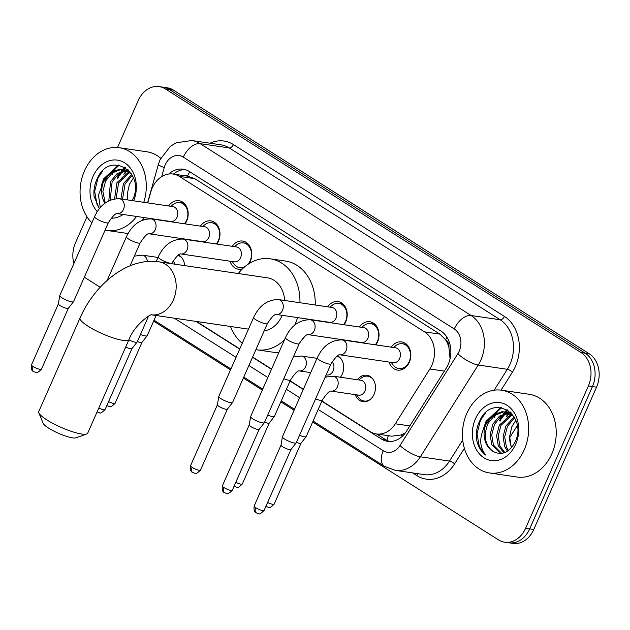 <?xml version="1.0" encoding="UTF-8"?>
<svg xmlns="http://www.w3.org/2000/svg" width="630" height="630" viewBox="0 0 630 630"><rect width="100%" height="100%" fill="white"/><g stroke="black" fill="none" stroke-linecap="round" stroke-linejoin="round"><path stroke-width="0.94" d="M337.507 355.824A13.38 10.529 98.4 0 1 342.271 374.118A13.38 10.529 98.4 0 1 340.42 377.244M357.375 379.748A13.38 10.529 98.4 0 1 366.849 375.228A13.38 10.529 98.4 0 1 374.078 394.293A13.38 10.529 98.4 0 1 362.943 401.704A13.38 10.529 98.4 0 1 355.178 394.64M168.612 205.971A14.238 11.198 98.4 0 1 178.991 200.718A14.238 11.198 98.4 0 1 186.693 220.996A14.238 11.198 98.4 0 1 185.055 223.87M200.419 226.139A14.238 11.198 98.4 0 1 210.798 220.894A14.238 11.198 98.4 0 1 218.492 241.172A14.238 11.198 98.4 0 1 216.862 244.046M232.226 246.314A14.238 11.198 98.4 0 1 242.605 241.062A14.238 11.198 98.4 0 1 250.299 261.34A14.238 11.198 98.4 0 1 249.078 263.616M242.385 268.931A14.238 11.198 98.4 0 1 238.455 269.223A14.238 11.198 98.4 0 1 230.029 261.206M327.639 306.826A14.238 11.198 98.4 0 1 338.026 301.573A14.238 11.198 98.4 0 1 345.72 321.859A14.238 11.198 98.4 0 1 344.09 324.733M359.447 326.994A14.238 11.198 98.4 0 1 369.834 321.749A14.238 11.198 98.4 0 1 377.527 342.027A14.238 11.198 98.4 0 1 375.897 344.901M391.254 347.169A14.238 11.198 98.4 0 1 401.641 341.917A14.238 11.198 98.4 0 1 409.335 362.195A14.238 11.198 98.4 0 1 397.483 370.086A14.238 11.198 98.4 0 1 389.057 362.061M321.922 400.995L370.172 431.597A25.09 19.743 -81.6 0 0 376.425 433.944A25.09 19.743 -81.6 0 0 395.325 423.785L429.857 368.991A25.09 19.743 -81.6 0 0 431.841 365.25A25.09 19.743 -81.6 0 0 424.526 331.86L179.393 176.4A25.09 19.743 -81.6 0 0 173.14 174.053A25.09 19.743 -81.6 0 0 150.798 192.016L147.735 202.891M450.08 358.769L448.938 347.658A8.363 6.583 -81.6 0 0 445.67 339.727A25.09 14.608 -57.6 0 1 446.898 337.168M445.67 339.727L445.363 339.538A25.09 19.743 98.4 0 1 448.938 347.658M376.425 433.944L391.75 436.204L401.231 434.944L405.413 432.802M445.363 339.538L439.874 334.12L194.741 178.66L187.866 176.235M196.529 321.473L239.77 348.894M252.63 357.052L271.577 369.07M290.115 380.819L303.384 389.238M143.616 217.5L142.947 219.886M178.479 254.969A13.38 10.529 98.4 0 1 184.629 265.616M117.519 147.514L138.254 100.509A25.09 19.743 98.4 0 1 159.138 86.609L163.225 87.208A25.09 19.743 98.4 0 1 169.47 89.554L585.136 353.17A25.09 19.743 98.4 0 1 592.452 386.568L529.68 528.893A25.09 19.743 98.4 0 1 508.796 542.792A25.09 19.743 98.4 0 0 529.68 528.893L592.452 386.568A25.09 19.743 98.4 0 0 585.136 353.17L169.47 89.554A25.09 19.743 98.4 0 0 163.225 87.208L167.304 87.814A25.09 19.743 98.4 0 1 173.557 90.161L589.223 353.769A25.09 19.743 98.4 0 1 596.539 387.166L533.76 529.491A25.09 19.743 98.4 0 1 512.875 543.391L504.709 542.186A25.09 19.743 98.4 0 1 498.456 539.839L312.653 422.005M321.82 401.216L381.37 438.984A25.09 19.743 -81.6 0 0 387.623 441.331A25.09 19.743 -81.6 0 0 406.523 431.172L446.229 368.156A25.09 19.743 -81.6 0 0 448.213 364.423A25.09 19.743 -81.6 0 0 440.905 331.026L189.441 171.557A25.09 19.743 -81.6 0 0 183.196 169.202A25.09 19.743 -81.6 0 0 168.761 174.022M117.778 178.589A33.453 26.326 98.4 0 1 121.33 172.226M122.291 170.911A33.453 26.326 98.4 0 1 123.441 169.494M123.464 169.47A33.453 26.326 98.4 0 1 125.283 167.509M500.141 421.076A33.453 26.326 98.4 0 1 503.701 414.721M504.661 413.406A33.453 26.326 98.4 0 1 505.811 411.981A33.453 26.326 98.4 0 1 507.654 410.004M159.138 86.609A25.09 19.743 98.4 0 1 165.391 88.956L581.057 352.564A25.09 19.743 98.4 0 1 588.365 385.962L525.593 528.287A25.09 19.743 98.4 0 1 504.709 542.186M73.915 263.513A25.09 19.743 98.4 0 1 75.482 242.834L86.971 216.783M294.115 410.248L280.846 401.83M262.308 390.08L243.361 378.063M230.501 369.904L153.618 321.15M100.186 287.264L84.325 277.2M121.858 179.188A33.453 26.326 98.4 0 1 123.11 176.613M124.803 173.738A33.453 26.326 98.4 0 1 127.016 170.698M127.473 170.155A33.453 26.326 98.4 0 1 127.961 169.596M504.228 421.683A33.453 26.326 98.4 0 1 505.481 419.108M507.166 416.233A33.453 26.326 98.4 0 1 509.387 413.193M509.835 412.65A33.453 26.326 98.4 0 1 510.331 412.091M195.946 321.387L239.676 349.122M252.528 357.273L271.483 369.29M290.013 381.048L303.282 389.466M173.455 174.093A25.09 19.743 98.4 0 1 185.212 169.643M389.686 441.496A25.09 19.743 98.4 0 1 385.458 439.583L376.598 433.968M466.838 413.374A41.816 32.902 98.4 0 1 501.645 390.214A41.816 32.902 98.4 0 1 524.247 449.781A41.816 32.902 98.4 0 1 489.439 472.941A41.816 32.902 98.4 0 1 466.838 413.374M494.4 417.438A41.816 32.902 98.4 0 1 495.763 414.595M496.613 413.044A41.816 32.902 98.4 0 1 499.629 408.405M501.645 390.214L529.208 394.278A41.816 32.902 98.4 0 1 551.817 453.852A41.816 32.902 98.4 0 1 517.002 477.012L489.439 472.941M476.43 438.787C477.666 445.898 480.722 451.308 485.588 454.994C479.115 446.418 479.147 436.338 485.675 424.754A20.908 16.451 98.4 0 0 493.424 451.655C502.204 455.726 509.434 452.498 515.12 441.984C528.334 414.501 492.022 392.624 479.847 420.62C476.989 426.384 475.847 432.44 476.43 438.787M515.639 444.323A29.271 23.034 98.4 0 1 483.974 457.797A29.271 23.034 98.4 0 1 475.445 418.832A29.271 23.034 98.4 0 1 507.103 405.358A29.271 23.034 98.4 0 1 515.639 444.323M509.016 413.02L500.661 416.682L494.471 424.431L491.723 434.936L493.416 445.048L501.708 453.411M508.229 412.689L499.433 416.139L492.849 424.195L490.108 434.7L491.794 444.804L501.126 453.482M512.064 414.839L500.96 425.392L498.212 435.897L499.897 446.001L504.851 452.568M511.316 414.304L499.338 425.155L496.59 435.653L498.283 445.764L504.008 452.876M514.655 417.84L507.441 426.345L504.693 436.85L506.386 446.961L508.434 450.56M514.135 416.895L505.819 426.108L503.071 436.614L504.764 446.717L507.512 451.198M511.702 447.473A20.908 16.451 98.4 0 1 509.631 436.511L511.34 447.891M512.182 414.067L506.662 412.083L501.779 411.729L492.959 415.178L485.675 424.754M505.843 411.988L503.401 411.973L494.581 415.414L487.99 423.478C483.131 436.007 484.942 445.402 493.424 451.655M513.828 416.383L505.04 411.847M511.135 412.886L509.851 412.926M510.993 412.737L509.064 412.65M509.631 436.511L511.78 426.817L515.797 420.36M500.811 407.508L486.069 421.273L483.572 428.369M501.614 407.626L486.88 421.391L485.258 425.384M485.234 413.264L480.399 420.438L477.044 433.849L479.343 446.757L485.588 454.994M91.886 222.768A41.816 32.902 98.4 0 1 84.467 170.88A41.816 32.902 98.4 0 1 119.275 147.719A41.816 32.902 98.4 0 1 143.774 202.301M112.03 174.943A41.816 32.902 98.4 0 1 113.4 172.108M114.243 170.549A41.816 32.902 98.4 0 1 117.259 165.911M119.275 147.719L146.845 151.783A41.816 32.902 98.4 0 1 160.737 158.28M132.757 199.489C145.963 172.006 109.651 150.129 97.477 178.125C94.618 183.889 93.484 189.945 94.059 196.292L99.351 208.758M100.296 207.616L98.477 195.15L103.312 182.259A20.908 16.451 98.4 0 0 104.903 203.254M123.126 214.476A29.271 23.034 98.4 0 1 111.053 218.224M97.28 211.648A29.271 23.034 98.4 0 1 93.082 176.337A29.271 23.034 98.4 0 1 124.354 162.627A29.271 23.034 98.4 0 1 133.694 200.82M126.646 170.525L118.29 174.187L112.109 181.944L110.179 200.104M125.866 170.195L117.062 173.652L110.486 181.7L108.832 200.742M129.693 172.352L118.59 182.897L116.117 198.592M128.945 171.817L116.967 182.661L114.573 198.781M132.292 175.345L125.071 183.858L122.543 199.174M131.772 174.4L123.448 183.613L120.921 198.93M127.717 199.93A20.908 16.451 98.4 0 1 127.26 194.016L127.402 199.891M129.811 171.573L124.291 169.588L119.409 169.242L110.596 172.683L103.312 182.259M123.48 169.494L121.031 169.478L112.219 172.919L105.62 180.983L102.879 191.488L105.234 202.994M131.465 173.888L122.669 169.352A34.288 26.98 98.4 0 1 124.645 167.123M128.772 170.391L127.488 170.439M128.622 170.242L126.693 170.155M127.26 194.016L129.41 184.322L133.434 177.865M136.56 216.452A41.816 32.902 98.4 0 1 107.069 230.454A41.816 32.902 98.4 0 1 105.108 230.084M118.44 165.013L103.698 178.778L101.202 185.874M119.243 165.131L104.509 178.896L102.895 182.889M102.863 170.769L98.028 177.944L94.673 191.355L96.981 204.262L99.469 208.609M86.727 433.96L76.08 437.826A18.396 3.748 -156.2 0 1 48.699 428.187A18.396 3.748 -156.2 0 1 43.147 423.297L38.824 412.831A26.759 5.457 23.8 0 0 46.896 419.942A26.759 5.457 23.8 0 0 86.727 433.96A26.759 5.457 23.8 0 0 87.72 433.156L129.016 339.515A26.759 5.457 -156.2 0 1 113.589 338.042A26.759 5.457 -156.2 0 1 88.2 326.308A26.759 5.457 -156.2 0 1 80.049 317.922L38.753 411.555A26.759 5.457 23.8 0 0 38.824 412.831M264.198 330.821A26.759 21.058 -81.6 0 0 281.886 315.953A26.759 21.058 -81.6 0 0 282.161 315.331M284.658 300.486A26.759 21.058 -81.6 0 0 267.427 277.83L158.894 261.82C127.134 257.197 94.76 284.516 80.049 317.922M238.298 273.53A45.998 36.194 98.4 0 1 270.231 258.804A45.998 36.194 98.4 0 1 299.927 302.739M297.557 317.599A45.998 36.194 98.4 0 1 295.092 324.332A45.998 36.194 98.4 0 1 294.761 325.064M270.231 258.804L285.548 261.064A45.998 36.194 98.4 0 1 315.244 304.999M284.461 339.861A45.998 36.194 98.4 0 1 256.804 349.808A45.998 36.194 98.4 0 1 255.89 349.658M242.251 343.271A45.998 36.194 98.4 0 1 230.486 326.482M304.865 336.255A45.998 36.194 98.4 0 1 300.282 341.625M278.995 352.249A45.998 36.194 98.4 0 1 272.121 352.068L256.804 349.808M391.246 362.384L392.947 364.794A12.545 9.875 -81.6 0 0 398.751 368.566A12.545 9.875 -81.6 0 0 409.193 361.612A12.545 9.875 -81.6 0 0 402.412 343.744A12.545 9.875 -81.6 0 0 395.766 345.673L393.443 347.492M399.625 358.525A7.529 5.922 -81.6 0 0 395.553 347.799L342.058 339.909A7.529 5.922 -81.6 0 1 343.602 340.42A7.529 5.922 -81.6 0 1 346.122 350.634A7.529 5.922 -81.6 0 1 339.893 354.808L393.356 362.691A7.529 5.922 -81.6 0 0 399.625 358.525M317.252 357.793A7.529 1.536 -156.2 0 0 319.229 359.95A7.529 1.536 -156.2 0 0 319.544 360.155A7.529 1.536 -156.2 0 0 326.686 363.455A7.529 1.536 -156.2 0 0 331.026 363.864L296.202 442.819A7.529 1.536 -156.2 0 1 296.163 442.89A7.529 1.536 -156.2 0 1 294.486 443.063A7.529 1.536 -156.2 0 1 284.721 439.11A7.529 1.536 -156.2 0 1 282.405 436.826A7.529 1.536 -156.2 0 1 282.429 436.748L317.252 357.793C322.859 345.87 331.128 339.909 342.058 339.909M290.989 449.466A5.434 1.11 -156.2 0 1 290.958 449.521A5.434 1.11 -156.2 0 1 289.745 449.639A5.434 1.11 -156.2 0 1 282.697 446.788A5.434 1.11 -156.2 0 1 281.019 445.134A5.434 1.11 -156.2 0 1 281.043 445.079M375.299 344.815A12.545 9.875 -81.6 0 0 377.386 341.444A12.545 9.875 -81.6 0 0 370.605 323.568A12.545 9.875 -81.6 0 0 363.959 325.505L361.636 327.316M367.818 338.357A7.529 5.922 -81.6 0 0 363.746 327.632L310.251 319.741A7.529 5.922 -81.6 0 1 311.795 320.253A7.529 5.922 -81.6 0 1 314.315 330.459A7.529 5.922 -81.6 0 1 308.086 334.632L361.549 342.523A7.529 5.922 -81.6 0 0 367.818 338.357M285.445 337.625A7.529 1.536 -156.2 0 0 287.422 339.775A7.529 1.536 -156.2 0 0 287.737 339.98A7.529 1.536 -156.2 0 0 294.879 343.279A7.529 1.536 -156.2 0 0 299.218 343.697L264.395 422.651A7.529 1.536 -156.2 0 1 264.356 422.722A7.529 1.536 -156.2 0 1 262.678 422.887A7.529 1.536 -156.2 0 1 252.913 418.934A7.529 1.536 -156.2 0 1 250.598 416.651A7.529 1.536 -156.2 0 1 250.622 416.58L285.445 337.625C291.052 325.702 299.321 319.741 310.251 319.741M232.289 490.274C229.225 493.298 227.414 494.369 226.839 493.495L224.398 492.668A5.434 3.166 -57.6 0 1 223.996 487.588A5.434 1.11 -156.2 0 0 229.155 489.975A5.434 1.11 -156.2 0 0 232.289 490.274L259.166 429.321A5.434 1.11 -156.2 0 1 259.15 429.345A5.434 1.11 -156.2 0 1 257.938 429.471A5.434 1.11 -156.2 0 1 250.89 426.612A5.434 1.11 -156.2 0 1 249.22 424.966A5.434 1.11 -156.2 0 1 249.236 424.911M343.492 324.639A12.545 9.875 -81.6 0 0 345.579 321.268A12.545 9.875 -81.6 0 0 338.798 303.4A12.545 9.875 -81.6 0 0 332.152 305.329L329.836 307.149M278.444 299.565C267.514 299.573 259.245 305.534 253.638 317.449A7.529 1.536 -156.2 0 0 255.615 319.607A7.529 1.536 -156.2 0 0 255.93 319.812A7.529 1.536 -156.2 0 0 263.072 323.111A7.529 1.536 -156.2 0 0 267.411 323.529C271.719 316.984 274.68 313.968 276.294 314.464L329.75 322.355A7.529 5.922 -81.6 0 0 336.01 318.182A7.529 5.922 -81.6 0 0 331.947 307.456L278.444 299.565A7.529 5.922 -81.6 0 1 279.988 300.077A7.529 5.922 -81.6 0 1 282.516 310.291A7.529 5.922 -81.6 0 1 276.286 314.464L276.247 314.457M267.411 323.529L232.588 402.475A7.529 1.536 -156.2 0 1 232.549 402.546A7.529 1.536 -156.2 0 1 230.871 402.72A7.529 1.536 -156.2 0 1 221.106 398.766A7.529 1.536 -156.2 0 1 218.791 396.483A7.529 1.536 -156.2 0 1 218.815 396.404L253.638 317.449M227.375 409.13A5.434 1.11 -156.2 0 1 227.343 409.177A5.434 1.11 -156.2 0 1 226.131 409.303A5.434 1.11 -156.2 0 1 219.082 406.445A5.434 1.11 -156.2 0 1 217.413 404.799A5.434 1.11 -156.2 0 1 217.429 404.736M247.755 264.49A12.545 9.875 -81.6 0 0 250.165 260.757A12.545 9.875 -81.6 0 0 243.385 242.889A12.545 9.875 -81.6 0 0 236.73 244.818L234.415 246.637M240.589 257.67A7.529 5.922 -81.6 0 0 236.526 246.944L183.023 239.053A7.529 5.922 -81.6 0 1 184.566 239.565A7.529 5.922 -81.6 0 1 187.094 249.771A7.529 5.922 -81.6 0 1 180.865 253.953L234.328 261.836A7.529 5.922 -81.6 0 0 240.589 257.67M148.515 316.244L137.175 341.964A7.529 1.536 -156.2 0 1 137.127 342.035A7.529 1.536 -156.2 0 1 135.45 342.208A7.529 1.536 -156.2 0 1 128.827 339.948M98.808 408.019A5.434 1.11 -156.2 0 0 105.06 409.587L131.946 348.642A5.434 1.11 -156.2 0 1 131.922 348.666A5.434 1.11 -156.2 0 1 130.709 348.784A5.434 1.11 -156.2 0 1 125.701 347.043M232.218 261.529L233.911 263.939A12.545 9.875 -81.6 0 0 239.723 267.703A12.545 9.875 -81.6 0 0 244.653 266.86M216.263 243.96A12.545 9.875 -81.6 0 0 218.358 240.589A12.545 9.875 -81.6 0 0 211.578 222.713A12.545 9.875 -81.6 0 0 204.931 224.642L202.608 226.461M151.216 218.878C140.285 218.886 132.016 224.847 126.417 236.762A7.529 1.536 -156.2 0 0 128.394 238.92A7.529 1.536 -156.2 0 0 128.709 239.124A7.529 1.536 -156.2 0 0 135.844 242.424A7.529 1.536 -156.2 0 0 140.191 242.841C144.49 236.305 147.452 233.281 149.066 233.777L202.521 241.668A7.529 5.922 -81.6 0 0 208.782 237.494A7.529 5.922 -81.6 0 0 204.718 226.776L151.216 218.878A7.529 5.922 -81.6 0 1 152.759 219.39A7.529 5.922 -81.6 0 1 155.287 229.603A7.529 5.922 -81.6 0 1 149.058 233.777L149.019 233.769M184.456 223.784A12.545 9.875 -81.6 0 0 186.551 220.413A12.545 9.875 -81.6 0 0 179.77 202.545A12.545 9.875 -81.6 0 0 173.124 204.474L170.801 206.293M119.409 198.71C108.478 198.71 100.209 204.671 94.61 216.594A7.529 1.536 -156.2 0 0 96.587 218.752A7.529 1.536 -156.2 0 0 96.902 218.957A7.529 1.536 -156.2 0 0 104.037 222.248A7.529 1.536 -156.2 0 0 108.384 222.666C112.683 216.129 115.644 213.113 117.259 213.609L170.714 221.492A7.529 5.922 -81.6 0 0 176.983 217.326A7.529 5.922 -81.6 0 0 172.911 206.601L119.409 198.71A7.529 5.922 -81.6 0 1 120.952 199.222A7.529 5.922 -81.6 0 1 123.48 209.436A7.529 5.922 -81.6 0 1 117.251 213.609L117.212 213.601M108.384 222.666L73.56 301.62A7.529 1.536 -156.2 0 1 73.513 301.691A7.529 1.536 -156.2 0 1 71.836 301.864A7.529 1.536 -156.2 0 1 62.079 297.903A7.529 1.536 -156.2 0 1 59.763 295.627A7.529 1.536 -156.2 0 1 59.787 295.549L94.61 216.594M68.339 308.267A5.434 1.11 -156.2 0 1 68.308 308.322A5.434 1.11 -156.2 0 1 67.103 308.44A5.434 1.11 -156.2 0 1 60.047 305.589A5.434 1.11 -156.2 0 1 58.377 303.936A5.434 1.11 -156.2 0 1 58.393 303.88L31.5 364.857C30.815 372.338 33.878 371.094 33.563 371.645A5.434 3.166 -57.6 0 1 33.154 366.565A5.434 1.11 -156.2 0 1 31.5 364.857M373.291 379.622A12.545 9.875 -81.6 0 0 367.747 376.204A12.545 9.875 -81.6 0 0 361.1 378.134L358.777 379.953M364.959 390.986A7.529 5.922 -81.6 0 0 360.888 380.268L333.317 376.197A7.529 5.922 -81.6 0 1 334.869 376.709A7.529 5.922 -81.6 0 1 337.389 386.922A7.529 5.922 -81.6 0 1 331.159 391.096L358.69 395.16A7.529 5.922 -81.6 0 0 364.959 390.986M315.591 398.869A7.529 1.536 -156.2 0 0 322.292 400.16L306.235 436.558A7.529 1.536 -156.2 0 1 306.196 436.629A7.529 1.536 -156.2 0 1 304.51 436.803A7.529 1.536 -156.2 0 1 299.534 435.275M301.014 443.213A5.434 1.11 -156.2 0 1 300.99 443.26A5.434 1.11 -156.2 0 1 299.778 443.386A5.434 1.11 -156.2 0 1 296.399 442.37M356.58 394.845L358.273 397.254A12.545 9.875 -81.6 0 0 364.085 401.026A12.545 9.875 -81.6 0 0 370.385 399.357M341.491 359.454A12.545 9.875 -81.6 0 0 336.908 356.241M326.167 374.882L326.883 374.984A7.529 5.922 -81.6 0 0 333.152 370.818A7.529 5.922 -81.6 0 0 332.105 361.77M283.784 378.693A7.529 1.536 -156.2 0 0 290.485 379.984L274.428 416.391A7.529 1.536 -156.2 0 1 274.389 416.462A7.529 1.536 -156.2 0 1 272.711 416.627A7.529 1.536 -156.2 0 1 267.726 415.099M235.793 482.32A5.434 1.11 -156.2 0 0 242.314 484.013L269.199 423.061A5.434 1.11 -156.2 0 1 269.183 423.084A5.434 1.11 -156.2 0 1 267.97 423.21A5.434 1.11 -156.2 0 1 264.6 422.202M156.106 315.512L147.199 335.703A7.529 1.536 -156.2 0 1 147.16 335.774A7.529 1.536 -156.2 0 1 145.483 335.947A7.529 1.536 -156.2 0 1 140.498 334.42M108.573 401.633A5.434 1.11 -156.2 0 0 115.093 403.326L141.97 342.381A5.434 1.11 -156.2 0 1 141.955 342.405A5.434 1.11 -156.2 0 1 140.742 342.523A5.434 1.11 -156.2 0 1 137.371 341.515M182.456 258.591A12.545 9.875 -81.6 0 0 177.88 255.386M174.683 264.151A7.529 5.922 -81.6 0 0 173.069 260.914M444.363 371.133L429.857 368.991M187.842 176.219L187.559 176.046A8.363 6.583 -81.6 0 0 182.96 175.502M386.867 440.386A25.09 14.608 -57.6 0 1 388.348 435.7M401.231 434.944A25.09 7.576 32.2 0 0 402.594 436.015M449.977 354.399A25.09 7.576 32.2 0 0 450.694 354.997M187.559 176.046A25.09 14.608 -57.6 0 1 189.756 171.754M439.874 334.12L424.526 331.86M409.831 425.919L395.325 423.785M194.741 178.66L179.393 176.4M173.557 90.161L165.391 88.956M589.223 353.769L581.057 352.564M596.539 387.166L588.365 385.962M533.76 529.491L525.593 528.287M318.189 409.461L383.245 450.718A16.726 13.159 -81.6 0 0 400.018 445.512L457.852 353.737A16.726 13.159 -81.6 0 0 459.175 351.241A16.726 13.159 -81.6 0 0 454.301 328.978L183.314 157.122A16.726 13.159 -81.6 0 0 165.225 164.824A16.726 13.159 -81.6 0 0 164.249 167.533L161.689 176.62M183.314 157.122A16.726 9.741 122.4 0 1 200.127 143.648L471.122 315.504A33.453 26.326 98.4 0 1 480.871 360.029A33.453 26.326 98.4 0 1 478.225 365.014L507.323 369.306A33.453 26.326 -81.6 0 0 509.969 364.321A33.453 26.326 -81.6 0 0 500.22 319.796L229.225 147.94A33.453 26.326 -81.6 0 0 220.894 144.813L191.796 140.514A33.453 26.326 98.4 0 1 200.127 143.648L229.225 147.94A4.182 2.433 -57.6 0 0 233.431 144.569L504.417 316.425A4.182 2.433 -57.6 0 1 500.22 319.796L471.122 315.504A16.726 9.741 122.4 0 0 454.301 328.978M191.796 140.514L176.195 142.797L170.352 146.333L160.13 159.579L158.358 164.501A16.726 1.669 15.7 0 0 164.249 167.533M504.417 316.425A37.635 29.618 98.4 0 1 515.387 366.518A37.635 29.618 98.4 0 1 512.418 372.125L501.07 390.135M464.373 448.355L454.577 463.901A37.635 29.618 98.4 0 1 416.847 475.619L412.555 472.902M210.026 143.207A37.635 29.618 98.4 0 1 233.431 144.569M457.852 353.737A16.726 5.048 32.2 0 0 478.225 365.014L420.383 456.789L449.481 461.081L462.727 440.071M400.018 445.512A16.726 5.048 32.2 0 0 420.383 456.789A33.453 26.326 98.4 0 1 395.183 470.334L424.281 474.626A33.453 26.326 -81.6 0 0 449.481 461.081A4.182 1.26 -147.8 0 1 454.577 463.901M494.164 390.19L507.323 369.306A4.182 1.26 -147.8 0 1 512.418 372.125M174.274 318.189L236.037 357.36M248.897 365.51L267.844 377.527M286.382 389.285L299.652 397.703M417.336 473.602A4.182 2.433 -57.6 0 1 416.847 475.619M383.245 450.718A16.726 9.741 122.4 0 0 384.497 466.35L395.183 470.334M385.458 439.583L381.37 438.984M502.236 417.966A33.453 26.326 98.4 0 1 504.551 414.312M505.402 413.185A33.453 26.326 98.4 0 1 506.299 412.091M506.339 412.036A33.453 26.326 98.4 0 1 508.008 410.232M503.716 421.604A33.453 26.326 98.4 0 1 504.291 420.367M506.189 416.895A33.453 26.326 98.4 0 1 508.953 413.028M509.268 412.642A33.453 26.326 98.4 0 1 510.016 411.799M499.566 420.714A34.288 26.98 98.4 0 1 502.354 415.485M503.465 413.839A34.288 26.98 98.4 0 1 504.929 411.933M505 411.839A34.288 26.98 98.4 0 1 507.016 409.61M119.873 175.471A33.453 26.326 98.4 0 1 122.188 171.817M123.031 170.691A33.453 26.326 98.4 0 1 123.929 169.596M123.976 169.541A33.453 26.326 98.4 0 1 125.638 167.737M121.346 179.117A33.453 26.326 98.4 0 1 121.921 177.873M123.827 174.4A33.453 26.326 98.4 0 1 126.583 170.533M126.906 170.155A33.453 26.326 98.4 0 1 127.646 169.305M117.204 178.219A34.288 26.98 98.4 0 1 119.991 172.99M121.094 171.344A34.288 26.98 98.4 0 1 122.559 169.439M151.814 314.858A26.759 21.058 -81.6 0 0 173.36 299.943A26.759 21.058 -81.6 0 0 165.556 264.324A26.759 21.058 -81.6 0 0 158.894 261.82M254.15 506.055C253.457 513.537 256.52 512.292 256.205 512.844L258.647 513.67C259.221 514.545 261.033 513.466 264.096 510.442A5.434 1.11 -156.2 0 1 260.962 510.142A5.434 1.11 -156.2 0 1 255.804 507.764A5.434 1.11 -156.2 0 1 254.15 506.055L281.027 445.111M256.205 512.844A5.434 3.166 -57.6 0 1 255.804 507.764M223.996 487.588A5.434 1.11 -156.2 0 1 222.343 485.887L249.22 424.935M190.536 465.712C189.843 473.193 192.914 471.949 192.599 472.5L195.04 473.327C195.607 474.201 197.418 473.122 200.482 470.106A5.434 1.11 -156.2 0 1 197.347 469.799A5.434 1.11 -156.2 0 1 192.189 467.421A5.434 1.11 -156.2 0 1 190.536 465.712L217.413 404.767M192.599 472.5A5.434 3.166 -57.6 0 1 192.189 467.421M97.177 411.988A5.434 3.166 -57.6 0 1 97.083 411.925L99.619 412.808C100.186 413.69 101.997 412.611 105.06 409.587M180.826 253.945L180.873 253.945C179.259 253.457 176.298 256.473 171.99 263.009A7.529 1.536 -156.2 0 1 167.651 262.592A7.529 1.536 -156.2 0 1 160.516 259.292A7.529 1.536 -156.2 0 1 160.201 259.087A7.529 1.536 -156.2 0 1 158.224 256.938C163.824 245.015 172.092 239.053 183.023 239.053M33.563 371.645L36.005 372.464C36.572 373.346 38.391 372.267 41.446 369.243A5.434 1.11 -156.2 0 1 38.312 368.944A5.434 1.11 -156.2 0 1 33.154 366.565M265.899 506.347L268.679 507.41C269.246 508.284 271.065 507.213 274.121 504.189A5.434 1.11 -156.2 0 1 267.6 502.488M242.314 484.013C239.258 487.037 237.439 488.108 236.872 487.234L234.431 486.407A5.434 3.166 -57.6 0 1 234.108 486.147M290.485 379.984C294.785 373.448 297.746 370.424 299.368 370.92A7.529 5.922 -81.6 0 0 305.582 366.747A7.529 5.922 -81.6 0 0 303.061 356.541A7.529 5.922 -81.6 0 0 301.51 356.029L317.024 358.312M115.093 403.326C112.03 406.35 110.219 407.429 109.644 406.547L107.202 405.728A5.434 3.166 -57.6 0 1 106.879 405.46M147.326 261.505A7.529 5.922 -81.6 0 0 144.026 255.678A7.529 5.922 -81.6 0 0 142.482 255.166L157.988 257.457M188.457 176.313L173.14 174.053M517.23 425.691L509.615 437.787M154.043 320.197L230.927 368.952M243.779 377.11L262.734 389.127M281.271 400.877L294.541 409.295M313.071 421.053L384.497 466.35M158.358 164.501L147.554 202.86M143.435 217.468L142.734 219.964M107.069 230.454L128.04 233.541M129.016 339.515C134.332 324.923 151.216 313.283 152.027 314.819M248.488 329.136L151.767 314.866M402.412 343.744L406.634 344.366M290.958 449.521L296.163 442.89M398.751 368.566L402.972 369.188M331.026 363.864C335.333 357.328 338.294 354.312 339.909 354.808L339.861 354.8M281.019 445.134L282.405 436.826M264.096 510.442L290.973 449.497M370.605 323.568L374.826 324.19M259.15 429.345L264.356 422.722M299.218 343.697C303.526 337.16 306.487 334.136 308.101 334.632L308.054 334.632M249.22 424.966L250.598 416.651M222.343 485.887C221.65 493.369 224.713 492.117 224.398 492.668M338.798 303.4L343.019 304.022M227.343 409.177L232.549 402.546M217.413 404.799L218.791 396.483M200.482 470.106L227.359 409.153M243.385 242.889L247.598 243.511M158.224 256.938L156.209 261.497M131.922 348.666L137.127 342.035M239.723 267.703L243.141 268.207M171.99 263.009L171.691 263.702M211.578 222.713L215.791 223.335M126.417 236.762L107.147 280.452M140.191 242.841L130.048 265.829M179.77 202.545L183.984 203.167M41.446 369.243L68.331 308.298L73.513 301.691M58.377 303.936L59.763 295.627M367.747 376.204L370.345 376.59M322.292 400.16C326.592 393.616 329.553 390.6 331.167 391.096L331.12 391.088M300.99 443.26L306.196 436.629M364.085 401.026L366.684 401.412M325.167 377.165L333.317 376.197M274.121 504.189L301.006 443.237M336.987 356.186L338.546 356.415M310.724 372.598L299.313 370.92M269.183 423.084L274.389 416.462M325.686 375.976L326.261 376.795M293.359 356.989L301.51 356.029M141.955 342.405L147.16 335.774M177.951 255.331L179.511 255.559M134.324 256.134L142.482 255.166"/></g></svg>
